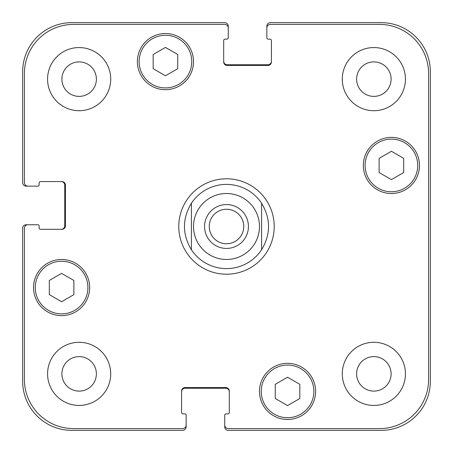 <?xml version="1.0" encoding="UTF-8"?>
<svg xmlns="http://www.w3.org/2000/svg" width="453" height="453" viewBox="0 0 453 453"><rect width="100%" height="100%" fill="white"/><g stroke="black" fill="none" stroke-linecap="round" stroke-linejoin="round"><path stroke-width="0.68" d="M261.585 249.773A42.101 42.101 0 0 1 191.415 249.773L191.415 203.227A42.101 42.101 0 0 1 261.585 203.227L261.585 249.773L261.585 203.227C270.86 218.742 270.86 234.258 261.585 249.773A42.101 42.101 0 0 1 226.5 268.601A42.101 42.101 0 0 0 261.585 249.773M209.246 226.5A17.254 17.254 0 0 0 226.5 243.754A17.254 17.254 0 0 0 243.754 226.5A17.254 17.254 0 0 0 226.5 209.246A17.254 17.254 0 0 0 209.246 226.5M248.431 226.5A21.931 21.931 0 0 1 215.537 245.492A21.931 21.931 0 0 1 215.537 207.508A21.931 21.931 0 0 1 248.431 226.5M191.415 203.227L191.415 249.773C182.14 234.258 182.14 218.742 191.415 203.227A42.101 42.101 0 0 1 261.585 203.227A42.101 42.101 0 0 0 191.415 203.227M191.415 249.773A42.101 42.101 0 0 0 226.5 268.601A42.101 42.101 0 0 1 191.415 249.773M178.782 226.5A47.718 47.718 0 0 1 250.356 185.175A47.718 47.718 0 0 1 250.356 267.825A47.718 47.718 0 0 1 178.782 226.5M299.829 398.493L287.547 405.582L275.271 398.493L275.271 384.314L287.547 377.224L299.829 384.314L299.829 398.493M73.873 294.637L61.597 301.732L49.315 294.637L49.315 280.458L61.597 273.369L73.873 280.458L73.873 294.637M177.729 68.686L165.453 75.776L153.171 68.686L153.171 54.507L165.453 47.418L177.729 54.507L177.729 68.686M403.685 172.542L391.403 179.631L379.127 172.542L379.127 158.363L391.403 151.268L403.685 158.363L403.685 172.542M87.91 287.547A26.314 26.314 0 0 0 48.437 264.762A26.314 26.314 0 0 0 48.437 310.339A26.314 26.314 0 0 0 87.91 287.547M89.666 287.547A28.069 28.069 0 0 1 47.559 311.857A28.069 28.069 0 0 1 47.559 263.244A28.069 28.069 0 0 1 89.666 287.547M313.867 391.403A26.314 26.314 0 0 0 274.393 368.617A26.314 26.314 0 0 0 274.393 414.195A26.314 26.314 0 0 0 313.867 391.403M315.616 391.403A28.069 28.069 0 0 1 273.516 415.712A28.069 28.069 0 0 1 273.516 367.094A28.069 28.069 0 0 1 315.616 391.403M417.717 165.453A26.314 26.314 0 0 0 378.249 142.661A26.314 26.314 0 0 0 378.249 188.238A26.314 26.314 0 0 0 417.717 165.453M419.472 165.453A28.069 28.069 0 0 1 377.372 189.756A28.069 28.069 0 0 1 377.372 141.143A28.069 28.069 0 0 1 419.472 165.453M191.766 61.597A26.314 26.314 0 0 0 152.293 38.805A26.314 26.314 0 0 0 152.293 84.383A26.314 26.314 0 0 0 191.766 61.597M193.522 61.597A28.069 28.069 0 0 1 151.415 85.906A28.069 28.069 0 0 1 151.415 37.288A28.069 28.069 0 0 1 193.522 61.597M428.595 73.528A49.122 49.122 0 0 0 379.472 24.405L270.356 24.405A3.511 3.511 0 0 0 266.851 27.91L266.851 37.735A1.404 1.404 0 0 0 268.25 39.139L270.005 39.139A1.404 1.404 0 0 1 271.409 40.544L271.409 61.948A3.511 3.511 0 0 1 267.904 65.453L227.202 65.453A3.511 3.511 0 0 1 223.691 61.948L223.691 40.544A1.404 1.404 0 0 1 225.096 39.139L226.851 39.139A1.404 1.404 0 0 0 228.255 37.735L228.255 27.91A3.511 3.511 0 0 0 224.745 24.405L73.528 24.405A49.122 49.122 0 0 0 24.405 73.528L24.405 182.644A3.511 3.511 0 0 0 27.91 186.149L37.735 186.149A1.404 1.404 0 0 0 39.139 184.75L39.139 182.995A1.404 1.404 0 0 1 40.544 181.591L61.948 181.591A3.511 3.511 0 0 1 65.453 185.096L65.453 225.798A3.511 3.511 0 0 1 61.948 229.309L40.544 229.309A1.404 1.404 0 0 1 39.139 227.904L39.139 226.149A1.404 1.404 0 0 0 37.735 224.745L27.91 224.745A3.511 3.511 0 0 0 24.405 228.255L24.405 379.472A49.122 49.122 0 0 0 73.528 428.595L182.644 428.595A3.511 3.511 0 0 0 186.149 425.09L186.149 415.265A1.404 1.404 0 0 0 184.75 413.861L182.995 413.861A1.404 1.404 0 0 1 181.591 412.457L181.591 391.052A3.511 3.511 0 0 1 185.096 387.547L225.798 387.547A3.511 3.511 0 0 1 229.309 391.052L229.309 412.457A1.404 1.404 0 0 1 227.904 413.861L226.149 413.861A1.404 1.404 0 0 0 224.745 415.265L224.745 425.09A3.511 3.511 0 0 0 228.255 428.595L379.472 428.595A49.122 49.122 0 0 0 428.595 379.472L428.595 73.528M110.713 79.139A31.58 31.58 0 0 1 63.352 106.483A31.58 31.58 0 0 1 63.352 51.789A31.58 31.58 0 0 1 110.713 79.139M110.713 373.861A31.58 31.58 0 0 1 63.352 401.211A31.58 31.58 0 0 1 63.352 346.517A31.58 31.58 0 0 1 110.713 373.861M405.441 373.861A31.58 31.58 0 0 1 358.074 401.211A31.58 31.58 0 0 1 358.074 346.517A31.58 31.58 0 0 1 405.441 373.861M405.441 79.139A31.58 31.58 0 0 1 358.074 106.483A31.58 31.58 0 0 1 358.074 51.789A31.58 31.58 0 0 1 405.441 79.139M61.885 79.139A17.254 17.254 0 0 0 87.763 94.077A17.254 17.254 0 0 0 87.763 64.196A17.254 17.254 0 0 0 61.885 79.139M61.885 373.861A17.254 17.254 0 0 0 87.763 388.804A17.254 17.254 0 0 0 87.763 358.923A17.254 17.254 0 0 0 61.885 373.861M356.607 373.861A17.254 17.254 0 0 0 382.485 388.804A17.254 17.254 0 0 0 382.485 358.923A17.254 17.254 0 0 0 356.607 373.861M356.607 79.139A17.254 17.254 0 0 0 382.485 94.077A17.254 17.254 0 0 0 382.485 64.196A17.254 17.254 0 0 0 356.607 79.139M223.691 61.246A3.511 3.511 0 0 0 227.202 64.751L267.904 64.751A3.511 3.511 0 0 0 271.409 61.246M266.851 27.91L266.851 26.161A3.511 3.511 0 0 1 270.356 22.65L381.228 22.65A49.122 49.122 0 0 1 430.35 71.772L430.35 381.228A49.122 49.122 0 0 1 381.228 430.35L228.255 430.35A3.511 3.511 0 0 1 224.745 426.839L224.745 425.09M229.309 391.754A3.511 3.511 0 0 0 225.798 388.249L185.096 388.249A3.511 3.511 0 0 0 181.591 391.754M186.149 425.09L186.149 426.839A3.511 3.511 0 0 1 182.644 430.35L71.772 430.35A49.122 49.122 0 0 1 22.65 381.228L22.65 228.255A3.511 3.511 0 0 1 26.161 224.745L27.91 224.745M61.246 229.309A3.511 3.511 0 0 0 64.751 225.798L64.751 185.096A3.511 3.511 0 0 0 61.246 181.591M27.91 186.149L26.161 186.149A3.511 3.511 0 0 1 22.65 182.644L22.65 71.772A49.122 49.122 0 0 1 71.772 22.65L224.745 22.65A3.511 3.511 0 0 1 228.255 26.161L228.255 27.91M226.5 259.478A32.978 32.978 0 0 0 255.062 210.011A32.978 32.978 0 0 0 197.938 210.011A32.978 32.978 0 0 0 226.5 259.478A32.978 32.978 0 0 1 197.44 210.905A32.978 32.978 0 0 1 253.986 208.267"/></g></svg>
